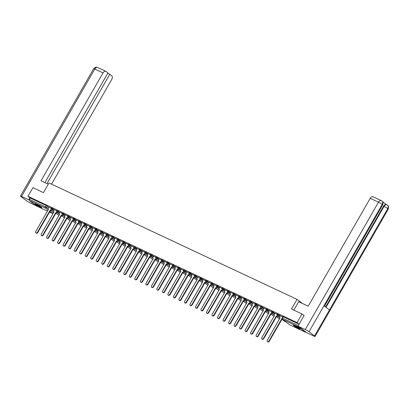<?xml version="1.0" encoding="UTF-8"?>
<svg xmlns="http://www.w3.org/2000/svg" width="409" height="409" viewBox="0 0 409 409"><rect width="100%" height="100%" fill="white"/><g stroke="black" fill="none" stroke-linecap="round" stroke-linejoin="round"><path stroke-width="0.61" d="M54.274 209.817L51.739 208.104L51.381 207.992L51.11 208.467L54.003 210.292M59.791 212.404L56.897 210.579L56.621 211.054L59.515 212.879M65.302 214.991L62.766 213.278L62.408 213.166L62.132 213.641L65.031 215.466M70.818 217.578L67.92 215.753L67.649 216.228L70.542 218.053M76.33 220.165L73.794 218.457L73.436 218.34L73.16 218.815L76.059 220.645M81.846 222.752L78.947 220.926L78.676 221.407L81.57 223.232M87.357 225.344L84.464 223.513L84.188 223.994L87.081 225.819M92.869 227.931L90.333 226.218L89.975 226.105L89.704 226.581L92.598 228.406M98.385 230.518L95.849 228.805L95.491 228.692L95.215 229.168L98.109 230.993M103.896 233.104L101.36 231.392L101.003 231.279L100.726 231.755L103.625 233.58M109.413 235.691L106.514 233.866L106.243 234.342L109.137 236.167M114.924 238.278L112.388 236.571L112.03 236.453L111.754 236.929L114.653 238.759M120.44 240.865L117.541 239.04L117.271 239.521L120.164 241.346M125.952 243.457L123.058 241.632L122.782 242.108L125.675 243.933M131.463 246.044L128.927 244.331L128.569 244.219L128.293 244.694L131.192 246.52M136.979 248.631L134.086 246.806L133.809 247.281L136.703 249.107M142.49 251.218L139.955 249.505L139.597 249.393L139.321 249.868L142.22 251.693M148.007 253.805L145.108 251.98L144.837 252.455L147.731 254.28M153.518 256.392L150.982 254.684L150.624 254.567L150.348 255.042L153.247 256.872M159.035 258.984L156.136 257.154L155.865 257.634L158.758 259.459M164.546 261.571L161.652 259.746L161.376 260.221L164.27 262.046M170.057 264.158L167.521 262.445L167.163 262.333L166.887 262.808L169.786 264.633M175.573 266.745L172.675 264.92L172.404 265.395L175.297 267.22M181.085 269.332L178.549 267.624L178.191 267.506L177.915 267.982L180.814 269.807M186.601 271.919L183.702 270.093L183.431 270.569L186.325 272.394M192.112 274.505L189.577 272.798L189.219 272.68L188.943 273.156L191.836 274.986M197.629 277.097L194.73 275.267L194.459 275.748L197.353 277.573M203.14 279.684L200.604 277.972L200.246 277.859L199.97 278.335L202.864 280.16M208.651 282.271L206.116 280.559L205.758 280.446L205.482 280.922L208.38 282.747M214.168 284.858L211.269 283.033L210.998 283.509L213.892 285.334M219.679 287.445L217.143 285.738L216.785 285.62L216.509 286.096L219.408 287.921M225.195 290.032L222.297 288.207L222.026 288.682L224.919 290.513M230.707 292.619L227.813 290.794L227.537 291.274L230.431 293.1M236.218 295.211L233.324 293.381L233.053 293.861L235.947 295.687M241.734 297.798L238.841 295.973L238.565 296.448L241.458 298.273M247.246 300.385L244.71 298.672L244.352 298.56L244.076 299.035L246.975 300.86M252.762 302.972L249.863 301.147L249.592 301.622L252.486 303.447M258.273 305.559L255.737 303.851L255.38 303.734L255.104 304.209L258.002 306.034M263.79 308.146L260.891 306.321L260.62 306.796L263.514 308.626M269.301 310.738L266.407 308.907L266.131 309.388L269.025 311.213M274.812 313.325L271.919 311.5L271.648 311.975L274.541 313.8M280.329 315.912L277.435 314.086L277.159 314.562L280.053 316.387M298.693 328.555A3.916 0.399 -150.1 0 0 300.094 329.005A3.916 0.399 -150.1 0 0 298.335 327.578A3.916 0.399 -150.1 0 0 294.705 325.549A3.916 0.399 -150.1 0 0 293.299 325.099A3.916 0.399 -150.1 0 0 295.063 326.53A3.916 0.399 -150.1 0 0 298.693 328.555M40.547 207.399A3.916 0.399 -150.1 0 0 41.948 207.849A3.916 0.399 -150.1 0 0 40.189 206.422A3.916 0.399 -150.1 0 0 36.559 204.393A3.916 0.399 -150.1 0 0 35.159 203.943A3.916 0.399 -150.1 0 0 36.917 205.374A3.916 0.399 -150.1 0 0 40.547 207.399M36.846 206.126A1.007 0.634 -64.9 0 1 36.764 206.095A1.007 0.634 -64.9 0 1 36.692 206.054L29.458 200.599A1.007 0.634 -64.9 0 1 29.443 199.347L30.215 198.002L46.227 205.517L48.763 207.23M302.011 313.974L291.479 309.03L297.031 299.373L48.998 182.961L43.446 192.619L32.909 187.675L27.955 196.3L297.052 322.594L302.011 313.974L304.148 315.59M30.215 198.002L27.955 196.3M298.34 326.392A1.007 0.634 115.1 0 0 298.555 326.898L305.794 332.353A1.007 0.634 115.1 0 0 305.866 332.394A1.007 0.634 115.1 0 0 306.28 332.379M299.194 324.209L297.052 322.594M282.793 316.939L280.38 315.82M277.282 314.352L274.868 313.233M271.765 311.765L269.311 310.615L268.831 311.551A1.007 0.772 -53 0 0 269.04 312.747L256.264 335.083A1.155 0.89 -53 0 0 256.382 336.387A1.155 0.89 -53 0 0 257.89 335.845L270.773 313.56A1.007 0.772 -53 0 0 271.842 313.217M266.254 309.178L263.841 308.059M260.738 306.592L258.284 305.436L257.808 306.377A1.007 0.772 -53 0 0 258.013 307.573L245.236 329.91A1.155 0.89 -53 0 0 245.354 331.213A1.155 0.89 -53 0 0 246.862 330.671L259.746 308.386A1.007 0.772 -53 0 0 260.814 308.043M255.226 303.999L252.813 302.88M249.71 301.413L247.302 300.293M244.199 298.826L241.745 297.675L241.264 298.611A1.007 0.772 -53 0 0 241.474 299.812L228.697 322.144A1.155 0.89 -53 0 0 228.815 323.447A1.155 0.89 -53 0 0 230.323 322.906L243.207 300.625A1.007 0.772 -53 0 0 244.275 300.283M238.687 296.239L236.233 295.088L235.753 296.024A1.007 0.772 -53 0 0 235.962 297.22L223.186 319.557A1.155 0.89 -53 0 0 223.304 320.861A1.155 0.89 -53 0 0 224.812 320.319L237.69 298.033A1.007 0.772 -53 0 0 238.764 297.696M233.171 293.652L230.758 292.532M227.66 291.065L225.206 289.909L224.725 290.85A1.007 0.772 -53 0 0 224.935 292.046L212.159 314.383A1.155 0.89 -53 0 0 212.276 315.687A1.155 0.89 -53 0 0 213.784 315.145L226.668 292.859A1.007 0.772 -53 0 0 227.736 292.517M222.143 288.473L219.689 287.322L219.214 288.263A1.007 0.772 -53 0 0 219.418 289.46L206.642 311.796A1.155 0.89 -53 0 0 206.76 313.1A1.155 0.89 -53 0 0 208.268 312.558L221.151 290.272A1.007 0.772 -53 0 0 222.22 289.93M216.632 285.886L214.178 284.736L213.697 285.671A1.007 0.772 -53 0 0 213.907 286.873L201.131 309.204A1.155 0.89 -53 0 0 201.248 310.508A1.155 0.89 -53 0 0 202.757 309.971L215.64 287.685A1.007 0.772 -53 0 0 216.709 287.343M211.116 283.299L208.708 282.179M205.604 280.712L203.191 279.592M200.093 278.125L197.639 276.975L197.158 277.91A1.007 0.772 -53 0 0 197.368 279.107L184.592 301.443A1.155 0.89 -53 0 0 184.71 302.747A1.155 0.89 -53 0 0 186.218 302.205L199.096 279.92A1.007 0.772 -53 0 0 200.17 279.577M194.577 275.538L192.164 274.419M189.065 272.951L186.611 271.796L186.131 272.737A1.007 0.772 -53 0 0 186.34 273.933L173.564 296.269A1.155 0.89 -53 0 0 173.682 297.573A1.155 0.89 -53 0 0 175.19 297.031L188.074 274.746A1.007 0.772 -53 0 0 189.142 274.403M183.549 270.359L181.136 269.24M178.038 267.772L175.625 266.653M172.521 265.185L170.072 264.035L169.592 264.971A1.007 0.772 -53 0 0 169.801 266.172L157.025 288.503A1.155 0.89 -53 0 0 157.143 289.807A1.155 0.89 -53 0 0 158.651 289.265L171.529 266.985A1.007 0.772 -53 0 0 172.598 266.642M167.01 262.598L164.556 261.448L164.075 262.384A1.007 0.772 -53 0 0 164.285 263.58L151.509 285.917A1.155 0.89 -53 0 0 151.627 287.22A1.155 0.89 -53 0 0 153.135 286.678L166.018 264.393A1.007 0.772 -53 0 0 167.087 264.056M161.499 260.012L159.086 258.892M155.982 257.425L153.569 256.305M150.471 254.838L148.017 253.682L147.537 254.623A1.007 0.772 -53 0 0 147.746 255.819L134.97 278.156A1.155 0.89 -53 0 0 135.088 279.459A1.155 0.89 -53 0 0 136.596 278.918L149.479 256.632A1.007 0.772 -53 0 0 150.548 256.29M144.955 252.246L142.547 251.126M139.443 249.659L137.03 248.539M133.927 247.072L131.519 245.952M128.416 244.485L125.962 243.335L125.481 244.27A1.007 0.772 -53 0 0 125.691 245.466L112.915 267.803A1.155 0.89 -53 0 0 113.032 269.107A1.155 0.89 -53 0 0 114.54 268.565L127.424 246.279A1.007 0.772 -53 0 0 128.492 245.942M122.904 241.898L120.45 240.748L119.97 241.683A1.007 0.772 -53 0 0 120.18 242.88L107.403 265.216A1.155 0.89 -53 0 0 107.521 266.52A1.155 0.89 -53 0 0 109.029 265.978L121.908 243.692A1.007 0.772 -53 0 0 122.981 243.35M117.388 239.311L114.934 238.156L114.454 239.096A1.007 0.772 -53 0 0 114.663 240.293L101.887 262.629A1.155 0.89 -53 0 0 102.005 263.933A1.155 0.89 -53 0 0 103.513 263.391L116.396 241.106A1.007 0.772 -53 0 0 117.465 240.763M111.877 236.719L109.464 235.599M106.36 234.132L103.906 232.982L103.431 233.917A1.007 0.772 -53 0 0 103.635 235.119L90.864 257.45A1.155 0.89 -53 0 0 90.977 258.754A1.155 0.89 -53 0 0 92.49 258.217L105.369 235.932A1.007 0.772 -53 0 0 106.437 235.589M100.849 231.545L98.395 230.395L97.915 231.33A1.007 0.772 -53 0 0 98.124 232.532L85.348 254.863A1.155 0.89 -53 0 0 85.466 256.167A1.155 0.89 -53 0 0 86.974 255.63L99.857 233.345A1.007 0.772 -53 0 0 100.926 233.002M95.333 228.958L92.884 227.808L92.403 228.743A1.007 0.772 -53 0 0 92.613 229.945L79.837 252.276A1.155 0.89 -53 0 0 79.954 253.58A1.155 0.89 -53 0 0 81.463 253.038L94.341 230.753A1.007 0.772 -53 0 0 95.409 230.415M89.822 226.371L87.408 225.252M84.31 223.784L81.897 222.665M78.794 221.197L76.34 220.042L75.859 220.983A1.007 0.772 -53 0 0 76.069 222.179L63.293 244.516A1.155 0.89 -53 0 0 63.41 245.819A1.155 0.89 -53 0 0 64.919 245.277L77.802 222.992A1.007 0.772 -53 0 0 78.871 222.649M73.283 218.605L70.869 217.486M67.766 216.018L65.358 214.899M62.255 213.432L59.842 212.312M56.739 210.845L54.331 209.725M302.558 303.539L297.031 299.373M51.227 208.258L48.773 207.107L48.293 208.043A1.007 0.772 -53 0 0 48.502 209.239L35.726 231.576A1.155 0.89 -53 0 0 35.844 232.879A1.155 0.89 -53 0 0 37.352 232.338L50.235 210.052A1.007 0.772 -53 0 0 51.304 209.71M299.178 324.235L283.304 316.786L282.946 316.673L282.174 318.013L298.406 325.579M280.385 315.809L279.858 316.724A1.007 0.772 -53 0 0 280.068 317.926L267.292 340.257A1.155 0.89 -53 0 0 267.409 341.561A1.155 0.89 -53 0 0 268.918 341.019L281.801 318.739A1.007 0.772 -53 0 0 282.082 318.8M282.164 319A1.007 0.772 127 0 1 282.133 318.989L269.25 341.27A1.155 0.89 127 0 1 267.742 341.812L267.409 341.561M281.745 318.713L282.077 318.964M274.874 313.222L274.347 314.138A1.007 0.772 -53 0 0 274.557 315.334L261.78 337.67A1.155 0.89 -53 0 0 261.898 338.974A1.155 0.89 -53 0 0 263.406 338.432L276.285 316.147A1.007 0.772 -53 0 0 277.358 315.809M277.685 316.06A1.007 0.772 127 0 1 276.617 316.397L263.739 338.683A1.155 0.89 127 0 1 262.23 339.225L261.898 338.974M276.233 316.126L276.566 316.377M272.174 313.473A1.007 0.772 127 0 1 271.106 313.81L258.222 336.096A1.155 0.89 127 0 1 256.714 336.638L256.382 336.387M270.722 313.534L271.055 313.785M293.82 310.134L298.667 301.709L308.207 306.188L370.232 198.324A3.016 1.897 -64.9 0 1 373.049 196.749L381.3 200.625A3.016 1.897 -64.9 0 0 378.483 202.199L370.232 198.324M314.547 335.942L329.49 309.95L323.943 305.768L308.999 331.76L314.547 335.942A3.088 0.317 -150.1 0 1 315.048 336.464A3.088 0.317 -150.1 0 1 313.943 336.111L306.75 332.737L298.059 326.183L304.056 315.518M308.999 331.76A3.088 0.317 -150.1 0 0 305.252 329.557L298.059 326.183M386.495 204.648L382.599 201.709M325.584 307.006L383.57 206.167A3.016 1.897 -64.9 0 1 386.382 204.592L387.492 205.195C387.502 206.024 389.204 204.715 388.284 209.106A3.088 0.317 -150.1 0 0 387.778 208.585C388.57 206.954 388.361 205.758 387.154 204.991M324.49 306.183L382.722 204.914A3.088 0.317 -150.1 0 0 382.231 204.403C383.018 202.767 382.809 201.565 381.597 200.799M381.3 200.625L381.919 200.998C381.934 201.826 383.642 200.517 382.722 204.914M48.288 184.198L41.018 180.788L103.042 72.92L94.791 69.049L21.554 196.407L28.748 199.781L29.908 197.767M51.544 184.152L111.734 79.474A3.016 1.897 115.1 0 0 111.698 75.716L109.791 74.285L46.948 183.569M21.554 196.407A3.088 0.317 -150.1 0 0 20.45 196.054A3.088 0.317 -150.1 0 0 20.956 196.571L26.503 200.753A3.088 0.317 -150.1 0 0 30.251 202.961L36.457 205.875M29.249 200.159L28.748 199.781M44.898 182.608L107.976 72.914L106.074 71.478A3.016 1.897 115.1 0 0 105.859 71.35A3.016 1.897 115.1 0 0 103.042 72.92M107.741 73.318L109.791 74.285M299.47 328.361A3.39 0.348 29.9 0 1 294.511 325.584A3.39 0.348 29.9 0 1 294.173 325.313M295.579 325.983A3.139 0.322 -150.1 0 0 298.181 327.481M293.872 325.196A3.891 0.399 -150.1 0 0 294.158 325.421A3.891 0.399 -150.1 0 0 299.725 328.56M41.329 207.205A3.39 0.348 29.9 0 1 36.365 204.428A3.39 0.348 29.9 0 1 36.028 204.157M37.434 204.827A3.139 0.322 -150.1 0 0 40.041 206.325M35.726 204.04A3.891 0.399 -150.1 0 0 36.012 204.265A3.891 0.399 -150.1 0 0 41.585 207.404M263.846 308.049L263.319 308.964A1.007 0.772 -53 0 0 263.529 310.16L250.753 332.497A1.155 0.89 -53 0 0 250.87 333.8A1.155 0.89 -53 0 0 252.379 333.258L265.262 310.973A1.007 0.772 -53 0 0 266.331 310.63M266.658 310.886A1.007 0.772 127 0 1 265.594 311.223L252.711 333.509A1.155 0.89 127 0 1 251.203 334.051L250.87 333.8M265.206 310.947L265.538 311.198M261.147 308.299A1.007 0.772 127 0 1 260.078 308.637L247.194 330.922A1.155 0.89 127 0 1 245.686 331.464L245.354 331.213M259.695 308.36L260.027 308.611M252.818 302.87L252.292 303.785A1.007 0.772 -53 0 0 252.501 304.986L239.725 327.318A1.155 0.89 -53 0 0 239.843 328.621A1.155 0.89 -53 0 0 241.351 328.084L254.234 305.799A1.007 0.772 -53 0 0 255.303 305.457M255.63 305.712A1.007 0.772 127 0 1 254.567 306.05L241.683 328.335A1.155 0.89 127 0 1 240.175 328.872L239.843 328.621M254.178 305.774L254.51 306.024M247.307 300.283L246.78 301.198A1.007 0.772 -53 0 0 246.985 302.399L234.214 324.731A1.155 0.89 -53 0 0 234.331 326.034A1.155 0.89 -53 0 0 235.84 325.498L248.718 303.212A1.007 0.772 -53 0 0 249.787 302.87M250.119 303.12A1.007 0.772 127 0 1 249.05 303.463L236.172 325.748A1.155 0.89 127 0 1 234.664 326.285L234.331 326.034M248.667 303.187L248.999 303.437M244.602 300.533A1.007 0.772 127 0 1 243.539 300.876L230.656 323.156A1.155 0.89 127 0 1 229.147 323.698L228.815 323.447M243.15 300.6L243.483 300.85M239.091 297.946A1.007 0.772 127 0 1 238.023 298.284L225.144 320.569A1.155 0.89 127 0 1 223.636 321.111L223.304 320.861M237.639 298.008L237.972 298.263M230.763 292.522L230.236 293.437A1.007 0.772 -53 0 0 230.446 294.633L217.67 316.97A1.155 0.89 -53 0 0 217.787 318.274A1.155 0.89 -53 0 0 219.296 317.732L232.179 295.446A1.007 0.772 -53 0 0 233.248 295.104M233.58 295.359A1.007 0.772 127 0 1 232.511 295.697L219.628 317.982A1.155 0.89 127 0 1 218.12 318.524L217.787 318.274M232.128 295.421L232.46 295.671M228.064 292.772A1.007 0.772 127 0 1 227 293.11L214.117 315.395A1.155 0.89 127 0 1 212.608 315.937L212.276 315.687M226.612 292.834L226.944 293.084M222.552 290.185A1.007 0.772 127 0 1 221.484 290.523L208.6 312.808A1.155 0.89 127 0 1 207.092 313.35L206.76 313.1M221.1 290.247L221.433 290.497M217.036 287.599A1.007 0.772 127 0 1 215.972 287.936L203.089 310.221A1.155 0.89 127 0 1 201.581 310.758L201.248 310.508M215.584 287.66L215.916 287.91M208.713 282.169L208.186 283.084A1.007 0.772 -53 0 0 208.396 284.286L195.62 306.617A1.155 0.89 -53 0 0 195.737 307.921A1.155 0.89 -53 0 0 197.245 307.379L210.124 285.099A1.007 0.772 -53 0 0 211.192 284.756M211.525 285.007A1.007 0.772 127 0 1 210.456 285.349L197.578 307.629A1.155 0.89 127 0 1 196.069 308.171L195.737 307.921M210.073 285.073L210.405 285.324M203.196 279.582L202.67 280.497A1.007 0.772 -53 0 0 202.879 281.694L190.103 304.03A1.155 0.89 -53 0 0 190.221 305.334A1.155 0.89 -53 0 0 191.729 304.792L204.612 282.507A1.007 0.772 -53 0 0 205.681 282.169M206.008 282.42A1.007 0.772 127 0 1 204.945 282.757L192.061 305.042A1.155 0.89 127 0 1 190.553 305.584L190.221 305.334M204.556 282.486L204.889 282.737M200.497 279.833A1.007 0.772 127 0 1 199.428 280.17L186.55 302.456A1.155 0.89 127 0 1 185.042 302.997L184.71 302.747M199.045 279.894L199.377 280.145M192.169 274.408L191.642 275.323A1.007 0.772 -53 0 0 191.852 276.52L179.076 298.856A1.155 0.89 -53 0 0 179.193 300.16A1.155 0.89 -53 0 0 180.701 299.618L193.585 277.333A1.007 0.772 -53 0 0 194.653 276.99M194.986 277.246A1.007 0.772 127 0 1 193.917 277.583L181.034 299.869A1.155 0.89 127 0 1 179.525 300.411L179.193 300.16M193.534 277.307L193.866 277.558M189.469 274.659A1.007 0.772 127 0 1 188.406 274.996L175.522 297.282A1.155 0.89 127 0 1 174.014 297.824L173.682 297.573M188.017 274.72L188.35 274.971M181.146 269.229L180.62 270.15A1.007 0.772 -53 0 0 180.824 271.346L168.048 293.677A1.155 0.89 -53 0 0 168.165 294.986A1.155 0.89 -53 0 0 169.674 294.444L182.557 272.159A1.007 0.772 -53 0 0 183.626 271.816M183.958 272.072A1.007 0.772 127 0 1 182.889 272.409L170.011 294.695A1.155 0.89 127 0 1 168.498 295.237L168.165 294.986M182.506 272.133L182.838 272.384M175.63 266.642L175.103 267.558A1.007 0.772 -53 0 0 175.313 268.759L162.537 291.09A1.155 0.89 -53 0 0 162.654 292.394A1.155 0.89 -53 0 0 164.162 291.857L177.046 269.572A1.007 0.772 -53 0 0 178.114 269.229M178.442 269.485A1.007 0.772 127 0 1 177.378 269.822L164.495 292.108A1.155 0.89 127 0 1 162.987 292.645L162.654 292.394M176.99 269.546L177.322 269.797M172.93 266.893A1.007 0.772 127 0 1 171.862 267.235L158.983 289.516A1.155 0.89 127 0 1 157.475 290.058L157.143 289.807M171.478 266.959L171.811 267.21M167.419 264.306A1.007 0.772 127 0 1 166.351 264.643L153.467 286.929A1.155 0.89 127 0 1 151.959 287.471L151.627 287.22M165.962 264.372L166.294 264.623M159.091 258.882L158.564 259.797A1.007 0.772 -53 0 0 158.774 260.993L145.998 283.33A1.155 0.89 -53 0 0 146.115 284.633A1.155 0.89 -53 0 0 147.623 284.091L160.502 261.806A1.007 0.772 -53 0 0 161.575 261.463M161.903 261.719A1.007 0.772 127 0 1 160.834 262.057L147.956 284.342A1.155 0.89 127 0 1 146.448 284.884L146.115 284.633M160.451 261.78L160.783 262.031M153.574 256.295L153.048 257.21A1.007 0.772 -53 0 0 153.257 258.406L140.481 280.743A1.155 0.89 -53 0 0 140.599 282.046A1.155 0.89 -53 0 0 142.107 281.504L154.991 259.219A1.007 0.772 -53 0 0 156.059 258.877M156.391 259.132A1.007 0.772 127 0 1 155.323 259.47L142.439 281.755A1.155 0.89 127 0 1 140.931 282.297L140.599 282.046M154.939 259.194L155.272 259.444M150.875 256.545A1.007 0.772 127 0 1 149.812 256.883L136.928 279.168A1.155 0.89 127 0 1 135.42 279.71L135.088 279.459M149.423 256.607L149.755 256.857M142.552 251.116L142.025 252.031A1.007 0.772 -53 0 0 142.23 253.232L129.459 275.564A1.155 0.89 -53 0 0 129.571 276.873A1.155 0.89 -53 0 0 131.084 276.331L143.963 254.045A1.007 0.772 -53 0 0 145.031 253.703M145.364 253.958A1.007 0.772 127 0 1 144.295 254.296L131.417 276.581A1.155 0.89 127 0 1 129.904 277.123L129.571 276.873M143.912 254.02L144.244 254.27M137.035 248.529L136.509 249.444A1.007 0.772 -53 0 0 136.718 250.645L123.942 272.977A1.155 0.89 -53 0 0 124.06 274.281A1.155 0.89 -53 0 0 125.568 273.744L138.452 251.458A1.007 0.772 -53 0 0 139.52 251.116M139.847 251.366A1.007 0.772 127 0 1 138.784 251.709L125.9 273.994A1.155 0.89 127 0 1 124.392 274.531L124.06 274.281M138.395 251.433L138.728 251.683M131.524 245.942L130.998 246.857A1.007 0.772 -53 0 0 131.207 248.058L118.431 270.39A1.155 0.89 -53 0 0 118.549 271.694A1.155 0.89 -53 0 0 120.057 271.152L132.935 248.871A1.007 0.772 -53 0 0 134.004 248.529M134.336 248.779A1.007 0.772 127 0 1 133.268 249.122L120.389 271.402A1.155 0.89 127 0 1 118.881 271.944L118.549 271.694M132.884 248.846L133.216 249.096M128.825 246.192A1.007 0.772 127 0 1 127.756 246.53L114.873 268.815A1.155 0.89 127 0 1 113.365 269.357L113.032 269.107M127.368 246.259L127.7 246.509M123.308 243.606A1.007 0.772 127 0 1 122.24 243.943L109.361 266.228A1.155 0.89 127 0 1 107.853 266.77L107.521 266.52M121.856 243.667L122.189 243.917M117.797 241.019A1.007 0.772 127 0 1 116.729 241.356L103.845 263.641A1.155 0.89 127 0 1 102.337 264.183L102.005 263.933M116.345 241.08L116.677 241.33M109.469 235.594L108.942 236.509A1.007 0.772 -53 0 0 109.152 237.706L96.376 260.042A1.155 0.89 -53 0 0 96.493 261.346A1.155 0.89 -53 0 0 98.002 260.804L110.885 238.519A1.007 0.772 -53 0 0 111.954 238.176M112.281 238.432A1.007 0.772 127 0 1 111.217 238.769L98.334 261.054A1.155 0.89 127 0 1 96.826 261.596L96.493 261.346M110.829 238.493L111.161 238.744M106.769 235.845A1.007 0.772 127 0 1 105.701 236.182L92.823 258.468A1.155 0.89 127 0 1 91.314 259.004L90.977 258.754M105.317 235.906L105.65 236.157M101.253 233.253A1.007 0.772 127 0 1 100.19 233.595L87.306 255.881A1.155 0.89 127 0 1 85.798 256.417L85.466 256.167M99.801 233.319L100.133 233.57M95.742 230.666A1.007 0.772 127 0 1 94.673 231.008L81.795 253.289A1.155 0.89 127 0 1 80.287 253.831L79.954 253.58M94.29 230.732L94.622 230.983M87.414 225.241L86.887 226.157A1.007 0.772 -53 0 0 87.097 227.353L74.32 249.689A1.155 0.89 -53 0 0 74.438 250.993A1.155 0.89 -53 0 0 75.946 250.451L88.83 228.166A1.007 0.772 -53 0 0 89.898 227.828M90.231 228.079A1.007 0.772 127 0 1 89.162 228.416L76.278 250.702A1.155 0.89 127 0 1 74.77 251.244L74.438 250.993M88.779 228.14L89.111 228.391M81.902 222.654L81.376 223.57A1.007 0.772 -53 0 0 81.585 224.766L68.809 247.102A1.155 0.89 -53 0 0 68.927 248.406A1.155 0.89 -53 0 0 70.435 247.864L83.313 225.579A1.007 0.772 -53 0 0 84.387 225.236M84.714 225.492A1.007 0.772 127 0 1 83.646 225.829L70.767 248.115A1.155 0.89 127 0 1 69.259 248.657L68.927 248.406M83.262 225.553L83.594 225.804M79.203 222.905A1.007 0.772 127 0 1 78.134 223.242L65.251 245.528A1.155 0.89 127 0 1 63.743 246.07L63.41 245.819M77.751 222.966L78.083 223.217M70.875 217.481L70.348 218.396A1.007 0.772 -53 0 0 70.558 219.592L57.781 241.929A1.155 0.89 -53 0 0 57.899 243.232A1.155 0.89 -53 0 0 59.407 242.69L72.291 220.405A1.007 0.772 -53 0 0 73.359 220.062M73.686 220.318A1.007 0.772 127 0 1 72.623 220.656L59.74 242.941A1.155 0.89 127 0 1 58.231 243.483L57.899 243.232M72.235 220.379L72.567 220.63M65.363 214.889L64.837 215.804A1.007 0.772 -53 0 0 65.041 217.005L52.27 239.337A1.155 0.89 -53 0 0 52.388 240.64A1.155 0.89 -53 0 0 53.896 240.103L66.774 217.818A1.007 0.772 -53 0 0 67.843 217.476M68.175 217.731A1.007 0.772 127 0 1 67.107 218.069L54.228 240.354A1.155 0.89 127 0 1 52.72 240.891L52.388 240.64M66.723 217.792L67.056 218.043M59.847 212.302L59.32 213.217A1.007 0.772 -53 0 0 59.53 214.418L46.754 236.75A1.155 0.89 -53 0 0 46.871 238.053A1.155 0.89 -53 0 0 48.38 237.511L61.263 215.231A1.007 0.772 -53 0 0 62.332 214.889M62.659 215.139A1.007 0.772 127 0 1 61.595 215.482L48.712 237.762A1.155 0.89 127 0 1 47.204 238.304L46.871 238.053M61.207 215.206L61.539 215.456M54.336 209.715L53.809 210.63A1.007 0.772 -53 0 0 54.019 211.826L41.243 234.163A1.155 0.89 -53 0 0 41.36 235.466A1.155 0.89 -53 0 0 42.868 234.924L55.747 212.639A1.007 0.772 -53 0 0 56.815 212.302M57.148 212.552A1.007 0.772 127 0 1 56.079 212.89L43.201 235.175A1.155 0.89 127 0 1 41.692 235.717L41.36 235.466M55.696 212.619L56.028 212.869M51.636 209.965A1.007 0.772 127 0 1 50.568 210.303L37.684 232.588A1.155 0.89 127 0 1 36.176 233.13L35.844 232.879M50.184 210.027L50.517 210.277M52.96 208.82L52.684 209.301A1.007 0.772 127 0 1 51.478 209.832A1.007 0.772 -53 0 1 51.376 209.771L53.727 211.545M58.472 211.412L58.201 211.888A1.007 0.772 127 0 1 56.994 212.419A1.007 0.772 -53 0 1 56.887 212.358L59.244 214.132M63.988 213.999L63.712 214.474A1.007 0.772 127 0 1 62.505 215.006A1.007 0.772 -53 0 1 62.398 214.945L64.755 216.719M69.499 216.586L69.223 217.061A1.007 0.772 127 0 1 68.022 217.598A1.007 0.772 -53 0 1 67.914 217.532L70.271 219.306M75.011 219.173L74.74 219.648A1.007 0.772 127 0 1 73.533 220.185A1.007 0.772 -53 0 1 73.426 220.119L75.783 221.898M80.527 221.76L80.251 222.235A1.007 0.772 127 0 1 79.049 222.772A1.007 0.772 -53 0 1 78.942 222.706L81.294 224.485M86.038 224.347L85.767 224.827A1.007 0.772 127 0 1 84.561 225.359A1.007 0.772 -53 0 1 84.453 225.298L86.81 227.072M91.555 226.934L91.279 227.414A1.007 0.772 127 0 1 90.072 227.946A1.007 0.772 -53 0 1 89.97 227.885L92.322 229.659M97.066 229.526L96.795 230.001A1.007 0.772 127 0 1 95.588 230.533A1.007 0.772 -53 0 1 95.481 230.471L97.838 232.246M102.582 232.113L102.306 232.588A1.007 0.772 127 0 1 101.1 233.125A1.007 0.772 -53 0 1 100.992 233.058L103.349 234.832M108.094 234.7L107.818 235.175A1.007 0.772 127 0 1 106.616 235.712A1.007 0.772 -53 0 1 106.509 235.645L108.866 237.424M113.605 237.286L113.334 237.762A1.007 0.772 127 0 1 112.127 238.299A1.007 0.772 -53 0 1 112.02 238.232L114.377 240.011M119.121 239.873L118.845 240.349A1.007 0.772 127 0 1 117.644 240.886A1.007 0.772 -53 0 1 117.536 240.819L119.888 242.598M124.633 242.46L124.362 242.941A1.007 0.772 127 0 1 123.155 243.473A1.007 0.772 -53 0 1 123.048 243.411L125.405 245.185M130.149 245.047L129.873 245.528A1.007 0.772 127 0 1 128.666 246.06A1.007 0.772 -53 0 1 128.564 245.998L130.916 247.772M135.66 247.639L135.389 248.115A1.007 0.772 127 0 1 134.183 248.646A1.007 0.772 -53 0 1 134.075 248.585L136.432 250.359M141.177 250.226L140.9 250.702A1.007 0.772 127 0 1 139.694 251.238A1.007 0.772 -53 0 1 139.587 251.172L141.943 252.946M146.688 252.813L146.412 253.289A1.007 0.772 127 0 1 145.21 253.825A1.007 0.772 -53 0 1 145.103 253.759L147.46 255.538M152.199 255.4L151.928 255.876A1.007 0.772 127 0 1 150.722 256.412A1.007 0.772 -53 0 1 150.614 256.346L152.971 258.125M157.716 257.987L157.439 258.462A1.007 0.772 127 0 1 156.238 258.999A1.007 0.772 -53 0 1 156.131 258.933L158.482 260.712M163.227 260.574L162.956 261.054A1.007 0.772 127 0 1 161.749 261.586A1.007 0.772 -53 0 1 161.642 261.525L163.999 263.299M168.743 263.166L168.467 263.641A1.007 0.772 127 0 1 167.261 264.173A1.007 0.772 -53 0 1 167.158 264.112L169.51 265.886M174.254 265.753L173.983 266.228A1.007 0.772 127 0 1 172.777 266.76A1.007 0.772 -53 0 1 172.67 266.699L175.026 268.473M179.771 268.34L179.495 268.815A1.007 0.772 127 0 1 178.288 269.352A1.007 0.772 -53 0 1 178.181 269.286L180.538 271.06M185.282 270.927L185.006 271.402A1.007 0.772 127 0 1 183.805 271.939A1.007 0.772 -53 0 1 183.697 271.873L186.054 273.652M190.793 273.514L190.522 273.989A1.007 0.772 127 0 1 189.316 274.526A1.007 0.772 -53 0 1 189.209 274.459L191.565 276.239M196.31 276.101L196.034 276.576A1.007 0.772 127 0 1 194.832 277.113A1.007 0.772 -53 0 1 194.725 277.051L197.077 278.826M201.821 278.687L201.55 279.168A1.007 0.772 127 0 1 200.344 279.7A1.007 0.772 -53 0 1 200.236 279.638L202.593 281.412M207.337 281.28L207.061 281.755A1.007 0.772 127 0 1 205.855 282.287A1.007 0.772 -53 0 1 205.753 282.225L208.104 283.999M212.849 283.866L212.573 284.342A1.007 0.772 127 0 1 211.371 284.879A1.007 0.772 -53 0 1 211.264 284.812L213.621 286.586M218.365 286.453L218.089 286.929A1.007 0.772 127 0 1 216.882 287.466A1.007 0.772 -53 0 1 216.775 287.399L219.132 289.178M223.876 289.04L223.6 289.516A1.007 0.772 127 0 1 222.399 290.053A1.007 0.772 -53 0 1 222.291 289.986L224.648 291.765M229.388 291.627L229.117 292.103A1.007 0.772 127 0 1 227.91 292.639A1.007 0.772 -53 0 1 227.803 292.573L230.16 294.352M234.904 294.214L234.628 294.695A1.007 0.772 127 0 1 233.421 295.226A1.007 0.772 -53 0 1 233.319 295.165L235.671 296.939M240.415 296.801L240.144 297.282A1.007 0.772 127 0 1 238.938 297.813A1.007 0.772 -53 0 1 238.83 297.752L241.187 299.526M245.932 299.393L245.656 299.869A1.007 0.772 127 0 1 244.449 300.4A1.007 0.772 -53 0 1 244.342 300.339L246.699 302.113M251.443 301.98L251.167 302.456A1.007 0.772 127 0 1 249.965 302.992A1.007 0.772 -53 0 1 249.858 302.926L252.215 304.7M256.954 304.567L256.683 305.042A1.007 0.772 127 0 1 255.477 305.579A1.007 0.772 -53 0 1 255.369 305.513L257.726 307.292M262.471 307.154L262.195 307.629A1.007 0.772 127 0 1 260.993 308.166A1.007 0.772 -53 0 1 260.886 308.1L263.243 309.879M267.982 309.741L267.711 310.216A1.007 0.772 127 0 1 266.504 310.753A1.007 0.772 -53 0 1 266.397 310.687L268.754 312.466M273.498 312.328L273.222 312.808A1.007 0.772 127 0 1 272.016 313.34A1.007 0.772 -53 0 1 271.913 313.279L274.265 315.053M279.01 314.92L278.739 315.395A1.007 0.772 127 0 1 277.532 315.927A1.007 0.772 -53 0 1 277.425 315.866L279.782 317.64M47.444 206.233L46.672 207.578L48.139 208.682M50.435 210.415L53.548 212.762M53.052 213.626A1.007 0.772 -53 0 1 52.705 213.57A1.007 0.634 115.1 0 0 52.776 213.61L49.489 212.066L52.705 213.57L49.857 211.422M48.083 210.083L45.471 208.115L29.458 200.599M36.692 206.054L47.49 211.121L36.764 206.095M298.555 326.898L282.547 319.383L289.782 324.838L305.794 332.353M57.086 212.619L59.423 214.352M62.603 215.206L65.072 217.072M68.114 217.792L70.588 219.659M73.63 220.379L76.1 222.245M79.142 222.971L81.478 224.705M84.658 225.558L87.127 227.419M90.169 228.145L92.638 230.006M95.68 230.732L98.155 232.593M101.197 233.319L103.666 235.185M106.708 235.906L109.183 237.772M112.224 238.493L114.694 240.359M117.736 241.085L120.21 242.946M123.247 243.672L125.721 245.533M128.763 246.259L131.1 247.992M134.275 248.846L136.749 250.707M139.791 251.433L142.26 253.299M145.302 254.02L147.777 255.886M150.819 256.607L153.15 258.345M156.33 259.199L158.799 261.06M161.841 261.786L164.316 263.647M167.358 264.372L169.827 266.233M172.869 266.959L175.343 268.825M178.385 269.546L180.855 271.412M183.897 272.133L186.371 273.999M189.413 274.72L191.882 276.586M194.924 277.312L197.394 279.173M200.436 279.899L202.772 281.632M205.952 282.486L208.421 284.347M211.463 285.073L213.938 286.939M216.98 287.66L219.449 289.526M222.491 290.247L224.827 291.985M228.007 292.839L230.477 294.7M233.519 295.426L235.988 297.287M239.03 298.013L241.504 299.874M244.546 300.6L247.016 302.461M250.057 303.187L252.532 305.053M255.574 305.774L258.043 307.64M261.085 308.36L263.56 310.226M266.602 310.952L269.071 312.813M272.113 313.539L274.449 315.273M277.624 316.126L280.099 317.987M284.567 321.234A1.007 0.772 -53 0 0 285.231 321.423M279.056 318.647A1.007 0.772 -53 0 0 279.603 318.856M273.544 316.06A1.007 0.772 -53 0 0 274.086 316.269M268.028 313.473A1.007 0.772 -53 0 0 268.575 313.677M262.517 310.886A1.007 0.772 -53 0 0 263.059 311.091M257 308.294A1.007 0.772 -53 0 0 257.547 308.504M251.489 305.707A1.007 0.772 -53 0 0 252.031 305.917M245.978 303.12A1.007 0.772 -53 0 0 246.52 303.33M240.461 300.533A1.007 0.772 -53 0 0 241.008 300.743M234.95 297.946A1.007 0.772 -53 0 0 235.492 298.151M229.434 295.359A1.007 0.772 -53 0 0 229.981 295.564M223.922 292.772A1.007 0.772 -53 0 0 224.464 292.977M218.406 290.18A1.007 0.772 -53 0 0 218.953 290.39M212.895 287.593A1.007 0.772 -53 0 0 213.437 287.803M207.383 285.007A1.007 0.772 -53 0 0 207.925 285.216M201.867 282.42A1.007 0.772 -53 0 0 202.414 282.629M196.356 279.833A1.007 0.772 -53 0 0 196.898 280.037M190.839 277.246A1.007 0.772 -53 0 0 191.386 277.45M185.328 274.654A1.007 0.772 -53 0 0 185.87 274.863M179.812 272.067A1.007 0.772 -53 0 0 180.359 272.276M174.3 269.48A1.007 0.772 -53 0 0 174.842 269.689M168.789 266.893A1.007 0.772 -53 0 0 169.331 267.103M163.273 264.306A1.007 0.772 -53 0 0 163.82 264.516M157.762 261.719A1.007 0.772 -53 0 0 158.303 261.924M152.245 259.132A1.007 0.772 -53 0 0 152.792 259.337M146.734 256.54A1.007 0.772 -53 0 0 147.276 256.75M141.217 253.953A1.007 0.772 -53 0 0 141.765 254.163M135.706 251.366A1.007 0.772 -53 0 0 136.248 251.576M130.195 248.779A1.007 0.772 -53 0 0 130.737 248.989M124.679 246.192A1.007 0.772 -53 0 0 125.226 246.402M119.167 243.606A1.007 0.772 -53 0 0 119.709 243.81M113.651 241.019A1.007 0.772 -53 0 0 114.198 241.223M108.14 238.427A1.007 0.772 -53 0 0 108.682 238.636M102.623 235.84A1.007 0.772 -53 0 0 103.17 236.049M97.112 233.253A1.007 0.772 -53 0 0 97.654 233.462M91.601 230.666A1.007 0.772 -53 0 0 92.143 230.875M86.084 228.079A1.007 0.772 -53 0 0 86.631 228.283M80.573 225.492A1.007 0.772 -53 0 0 81.115 225.696M75.057 222.9A1.007 0.772 -53 0 0 75.604 223.109M69.545 220.313A1.007 0.772 -53 0 0 70.087 220.523M64.029 217.726A1.007 0.772 -53 0 0 64.576 217.936M58.518 215.139A1.007 0.772 -53 0 0 59.06 215.349M283.304 316.786L282.532 318.13A1.007 0.634 -64.9 0 0 282.547 319.383A1.007 0.772 127 0 1 282.44 319.317L289.674 324.772A1.007 0.772 127 0 1 289.582 324.69M46.227 205.517L45.455 206.862L46.672 207.578A1.007 0.772 -53 0 1 45.471 208.115A1.007 0.634 -64.9 0 1 45.455 206.862L29.443 199.347M305.866 332.394L289.853 324.879A1.007 0.634 115.1 0 1 289.782 324.838A1.007 0.772 127 0 1 289.674 324.772A1.007 1.007 0 0 0 289.853 324.879A1.007 0.634 115.1 0 0 289.93 324.91M281.801 318.739L282.133 318.989M268.918 341.019L269.25 341.27M276.285 316.147L276.617 316.397M263.406 338.432L263.739 338.683M270.773 313.56L271.106 313.81M257.89 335.845L258.222 336.096M305.252 329.557L378.483 202.199A3.088 0.317 -150.1 0 1 382.231 204.403L323.943 305.768M326.004 307.328L384.046 206.392L383.57 206.167M387.078 204.945C386.03 204.398 385.022 204.878 384.046 206.392A3.088 0.317 -150.1 0 1 387.778 208.585L329.49 309.95M105.859 71.35L97.603 67.475A3.016 1.897 -64.9 0 0 94.791 69.049A3.088 0.317 -150.1 0 0 93.687 68.692L20.45 196.054M265.262 310.973L265.594 311.223M252.379 333.258L252.711 333.509M259.746 308.386L260.078 308.637M246.862 330.671L247.194 330.922M254.234 305.799L254.567 306.05M241.351 328.084L241.683 328.335M248.718 303.212L249.05 303.463M235.84 325.498L236.172 325.748M243.207 300.625L243.539 300.876M230.323 322.906L230.656 323.156M237.69 298.033L238.023 298.284M224.812 320.319L225.144 320.569M232.179 295.446L232.511 295.697M219.296 317.732L219.628 317.982M226.668 292.859L227 293.11M213.784 315.145L214.117 315.395M221.151 290.272L221.484 290.523M208.268 312.558L208.6 312.808M215.64 287.685L215.972 287.936M202.757 309.971L203.089 310.221M210.124 285.099L210.456 285.349M197.245 307.379L197.578 307.629M204.612 282.507L204.945 282.757M191.729 304.792L192.061 305.042M199.096 279.92L199.428 280.17M186.218 302.205L186.55 302.456M193.585 277.333L193.917 277.583M180.701 299.618L181.034 299.869M188.074 274.746L188.406 274.996M175.19 297.031L175.522 297.282M182.557 272.159L182.889 272.409M169.674 294.444L170.011 294.695M177.046 269.572L177.378 269.822M164.162 291.857L164.495 292.108M171.529 266.985L171.862 267.235M158.651 289.265L158.983 289.516M166.018 264.393L166.351 264.643M153.135 286.678L153.467 286.929M160.502 261.806L160.834 262.057M147.623 284.091L147.956 284.342M154.991 259.219L155.323 259.47M142.107 281.504L142.439 281.755M149.479 256.632L149.812 256.883M136.596 278.918L136.928 279.168M143.963 254.045L144.295 254.296M131.084 276.331L131.417 276.581M138.452 251.458L138.784 251.709M125.568 273.744L125.9 273.994M132.935 248.871L133.268 249.122M120.057 271.152L120.389 271.402M127.424 246.279L127.756 246.53M114.54 268.565L114.873 268.815M121.908 243.692L122.24 243.943M109.029 265.978L109.361 266.228M116.396 241.106L116.729 241.356M103.513 263.391L103.845 263.641M110.885 238.519L111.217 238.769M98.002 260.804L98.334 261.054M105.369 235.932L105.701 236.182M92.49 258.217L92.823 258.468M99.857 233.345L100.19 233.595M86.974 255.63L87.306 255.881M94.341 230.753L94.673 231.008M81.463 253.038L81.795 253.289M88.83 228.166L89.162 228.416M75.946 250.451L76.278 250.702M83.313 225.579L83.646 225.829M70.435 247.864L70.767 248.115M77.802 222.992L78.134 223.242M64.919 245.277L65.251 245.528M72.291 220.405L72.623 220.656M59.407 242.69L59.74 242.941M66.774 217.818L67.107 218.069M53.896 240.103L54.228 240.354M61.263 215.231L61.595 215.482M48.38 237.511L48.712 237.762M55.747 212.639L56.079 212.89M42.868 234.924L43.201 235.175M50.235 210.052L50.568 210.303M37.352 232.338L37.684 232.588M281.913 319.25L284.659 321.321A1.007 1.007 0 0 0 285.359 321.52M277.159 314.562A1.007 1.007 0 0 0 277.425 315.866M276.402 316.663L279.148 318.734A1.007 1.007 0 0 0 279.567 318.918M271.648 311.975A1.007 1.007 0 0 0 271.913 313.279M270.886 314.071L273.631 316.142A1.007 1.007 0 0 0 274.05 316.331M266.131 309.388A1.007 1.007 0 0 0 266.397 310.687M265.375 311.484L268.12 313.555A1.007 1.007 0 0 0 268.539 313.739M260.62 306.796A1.007 1.007 0 0 0 260.886 308.1M259.858 308.897L262.609 310.968A1.007 1.007 0 0 0 263.023 311.152M255.104 304.209A1.007 1.007 0 0 0 255.369 305.513M254.347 306.31L257.092 308.381A1.007 1.007 0 0 0 257.512 308.565M249.592 301.622A1.007 1.007 0 0 0 249.858 302.926M248.836 303.723L251.581 305.794A1.007 1.007 0 0 0 251.995 305.978M244.076 299.035A1.007 1.007 0 0 0 244.342 300.339M243.319 301.136L246.065 303.207A1.007 1.007 0 0 0 246.484 303.391M238.565 296.448A1.007 1.007 0 0 0 238.83 297.752M237.808 298.55L240.553 300.62A1.007 1.007 0 0 0 240.973 300.804M233.053 293.861A1.007 1.007 0 0 0 233.319 295.165M232.292 295.958L235.037 298.028A1.007 1.007 0 0 0 235.456 298.217M227.537 291.274A1.007 1.007 0 0 0 227.803 292.573M226.78 293.371L229.526 295.441A1.007 1.007 0 0 0 229.945 295.625M222.026 288.682A1.007 1.007 0 0 0 222.291 289.986M221.264 290.784L224.014 292.854A1.007 1.007 0 0 0 224.429 293.038M216.509 286.096A1.007 1.007 0 0 0 216.775 287.399M215.753 288.197L218.498 290.267A1.007 1.007 0 0 0 218.917 290.451M210.998 283.509A1.007 1.007 0 0 0 211.264 284.812M210.241 285.61L212.987 287.68A1.007 1.007 0 0 0 213.401 287.864M205.482 280.922A1.007 1.007 0 0 0 205.753 282.225M204.725 283.023L207.47 285.093A1.007 1.007 0 0 0 207.89 285.277M199.97 278.335A1.007 1.007 0 0 0 200.236 279.638M199.214 280.436L201.959 282.507A1.007 1.007 0 0 0 202.378 282.691M194.459 275.748A1.007 1.007 0 0 0 194.725 277.051M193.697 277.844L196.443 279.914A1.007 1.007 0 0 0 196.862 280.104M188.943 273.156A1.007 1.007 0 0 0 189.209 274.459M188.186 275.257L190.931 277.328A1.007 1.007 0 0 0 191.351 277.512M183.431 270.569A1.007 1.007 0 0 0 183.697 271.873M182.675 272.67L185.42 274.741A1.007 1.007 0 0 0 185.834 274.925M177.915 267.982A1.007 1.007 0 0 0 178.181 269.286M177.158 270.083L179.904 272.154A1.007 1.007 0 0 0 180.323 272.338M172.404 265.395A1.007 1.007 0 0 0 172.67 266.699M171.647 267.496L174.392 269.567A1.007 1.007 0 0 0 174.807 269.751M166.887 262.808A1.007 1.007 0 0 0 167.158 264.112M166.131 264.909L168.876 266.98A1.007 1.007 0 0 0 169.295 267.164M161.376 260.221A1.007 1.007 0 0 0 161.642 261.525M160.619 262.322L163.365 264.388A1.007 1.007 0 0 0 163.784 264.577M155.865 257.634A1.007 1.007 0 0 0 156.131 258.933M155.103 259.73L157.854 261.801A1.007 1.007 0 0 0 158.268 261.985M150.348 255.042A1.007 1.007 0 0 0 150.614 256.346M149.592 257.143L152.337 259.214A1.007 1.007 0 0 0 152.756 259.398M144.837 252.455A1.007 1.007 0 0 0 145.103 253.759M144.08 254.556L146.826 256.627A1.007 1.007 0 0 0 147.24 256.811M139.321 249.868A1.007 1.007 0 0 0 139.587 251.172M138.564 251.97L141.309 254.04A1.007 1.007 0 0 0 141.729 254.224M133.809 247.281A1.007 1.007 0 0 0 134.075 248.585M133.053 249.383L135.798 251.453A1.007 1.007 0 0 0 136.212 251.637M128.293 244.694A1.007 1.007 0 0 0 128.564 245.998M127.536 246.796L130.282 248.866A1.007 1.007 0 0 0 130.701 249.05M122.782 242.108A1.007 1.007 0 0 0 123.048 243.411M122.025 244.204L124.771 246.274A1.007 1.007 0 0 0 125.19 246.463M117.271 239.521A1.007 1.007 0 0 0 117.536 240.819M116.509 241.617L119.259 243.687A1.007 1.007 0 0 0 119.673 243.871M111.754 236.929A1.007 1.007 0 0 0 112.02 238.232M110.997 239.03L113.743 241.1A1.007 1.007 0 0 0 114.162 241.284M106.243 234.342A1.007 1.007 0 0 0 106.509 235.645M105.486 236.443L108.232 238.513A1.007 1.007 0 0 0 108.646 238.698M100.726 231.755A1.007 1.007 0 0 0 100.992 233.058M99.97 233.856L102.715 235.927A1.007 1.007 0 0 0 103.134 236.111M95.215 229.168A1.007 1.007 0 0 0 95.481 230.471M94.459 231.269L97.204 233.34A1.007 1.007 0 0 0 97.623 233.524M89.704 226.581A1.007 1.007 0 0 0 89.97 227.885M88.942 228.682L91.688 230.753A1.007 1.007 0 0 0 92.107 230.937M84.188 223.994A1.007 1.007 0 0 0 84.453 225.298M83.431 226.09L86.176 228.161A1.007 1.007 0 0 0 86.596 228.35M78.676 221.407A1.007 1.007 0 0 0 78.942 222.706M77.915 223.503L80.665 225.574A1.007 1.007 0 0 0 81.079 225.758M73.16 218.815A1.007 1.007 0 0 0 73.426 220.119M72.403 220.916L75.149 222.987A1.007 1.007 0 0 0 75.568 223.171M67.649 216.228A1.007 1.007 0 0 0 67.914 217.532M66.892 218.329L69.637 220.4A1.007 1.007 0 0 0 70.051 220.584M62.132 213.641A1.007 1.007 0 0 0 62.398 214.945M61.376 215.742L64.121 217.813A1.007 1.007 0 0 0 64.54 217.997M56.621 211.054A1.007 1.007 0 0 0 56.887 212.358M55.864 213.155L58.61 215.226A1.007 1.007 0 0 0 59.029 215.41M51.11 208.467A1.007 1.007 0 0 0 51.376 209.771M282.174 318.013A1.007 1.007 0 0 0 282.44 319.317M315.048 336.464L388.284 209.106M97.603 67.475L96.78 67.219C96.033 67.424 96.059 66.35 93.687 68.692"/></g></svg>

